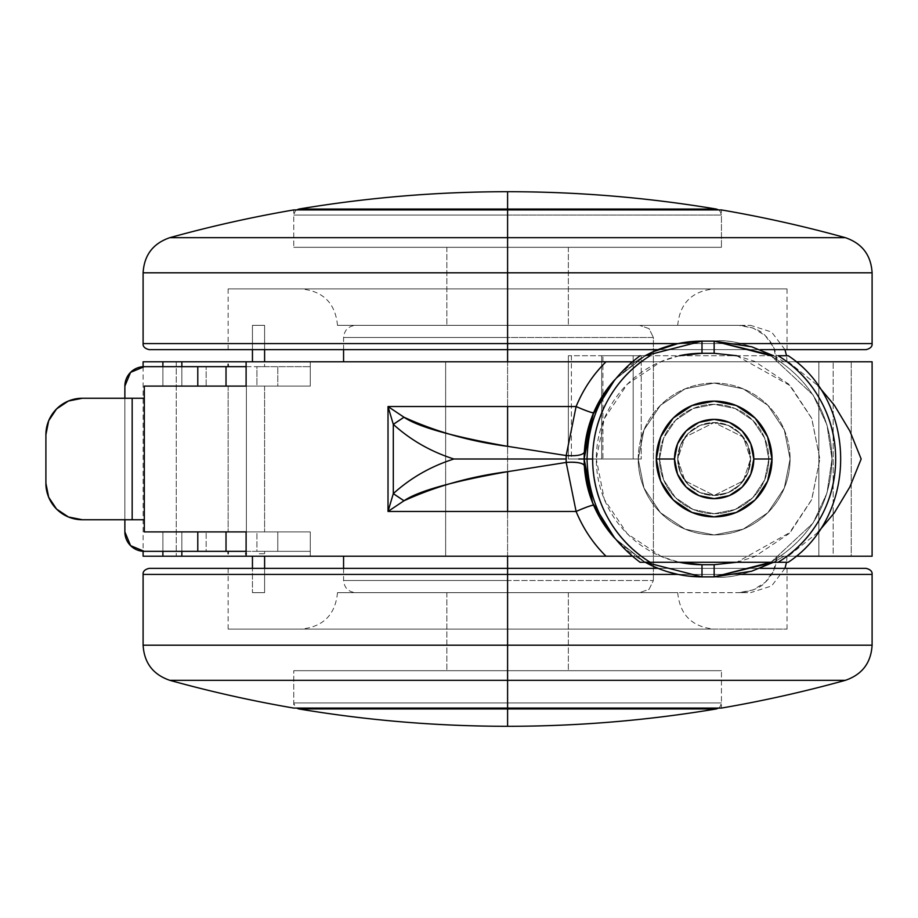 <?xml version="1.0" encoding="UTF-8"?>
<svg xmlns="http://www.w3.org/2000/svg" width="918" height="918" viewBox="0 0 918 918"><rect width="100%" height="100%" fill="white"/><g stroke="black" fill="none" stroke-linecap="round" stroke-linejoin="round"><path stroke-width="0.69" stroke-dasharray="4.59 3.44" d="M507.597 191.701L507.597 209.063L298.832 209.063L716.373 209.063L507.597 209.063L507.597 191.701M246.368 531.901L246.368 386.099L228.146 386.099L246.368 386.099L228.146 386.099L246.368 386.099L246.368 531.901L264.591 531.901L246.368 531.901L264.591 531.901L246.368 531.901L264.591 531.901L246.368 531.901L246.368 386.099L264.591 386.099L228.146 386.099L264.591 386.099L246.368 386.099L264.591 386.099L246.368 386.099L246.368 531.901L264.591 531.901L246.368 531.901L246.368 386.099L264.591 386.099L246.368 386.099L246.368 531.901L264.591 531.901L228.146 531.901L246.368 531.901L228.146 531.901L246.368 531.901L246.368 386.099L228.146 386.099L264.591 386.099L246.368 386.099L246.368 531.901M143.541 361.795L507.597 361.795L507.597 337.503L343.573 337.503L507.597 337.503L343.573 337.503L507.597 337.503L507.597 592.649L507.597 580.497L343.573 580.497L507.597 580.497L343.573 580.497L507.597 580.497L507.597 556.205L352.168 556.205L445.643 556.205L445.643 361.795L352.168 361.795L776.754 361.795C776.72 351.973 772.91 343.275 765.325 335.713C760.494 330.067 751.612 326.613 738.692 325.351L355.725 325.351L507.597 325.351L355.725 325.351L507.597 325.351L507.597 337.503L343.573 337.503L507.597 337.503L343.573 337.503L507.597 337.503L507.597 325.351L568.345 325.351L507.597 325.351L507.597 247.309L568.345 247.309L507.597 247.309L507.597 325.351L355.725 325.351L738.692 325.351L753.001 328.001L765.325 335.713L773.748 347.543L776.754 361.795L870.872 361.795M870.872 556.205L776.754 556.205L773.759 570.422L765.348 582.264L753.035 589.987L738.692 592.649L747.619 592.649L355.725 592.649L568.345 592.649L507.597 592.649L507.597 670.691L568.345 670.691L507.597 670.691L507.597 592.649L355.725 592.649L639.582 592.649L649.037 589.39L653.398 580.497L343.573 580.497L507.597 580.497L343.573 580.497L507.597 580.497L507.597 337.503L653.398 337.503L653.398 580.497L653.398 337.503L649.049 328.621L639.582 325.351L649.049 328.621L653.398 337.503L507.597 337.503L507.597 325.351L568.345 325.351L446.848 325.351L507.597 325.351L507.597 247.309L721.445 247.309L507.597 247.309L721.445 247.309L507.597 247.309L507.597 215.053L721.445 215.053L507.597 215.053L721.445 215.053L507.597 215.053L507.597 209.063L507.597 215.053L721.445 215.053L507.597 215.053L721.445 215.053L507.597 215.053L507.597 247.309L507.597 215.053L293.76 215.053L507.597 215.053L293.76 215.053L507.597 215.053L507.597 247.309L293.76 247.309L721.445 247.309L293.76 247.309L568.345 247.309L446.848 247.309L507.597 247.309L446.848 247.309L507.597 247.309L507.597 325.351L446.848 325.351L507.597 325.351L507.597 349.655L507.597 288.895L507.597 325.351L750.511 325.351L507.597 325.351L507.597 349.655L787.047 349.655L149.175 349.655L866.03 349.655L507.597 349.655L507.597 343.573L143.105 343.573L507.597 343.573L507.597 349.655L866.03 349.655M866.03 568.345L149.175 568.345L507.597 568.345L507.597 574.427L143.105 574.427L507.597 574.427L507.597 645.193L143.105 645.193L507.597 645.193L507.597 680.318L845.398 680.318L507.597 680.318L507.597 708.076L507.597 702.947L293.76 702.947L507.597 702.947L293.76 702.947L507.597 702.947L507.597 708.076L507.597 680.318L169.807 680.318L507.597 680.318L507.597 645.193L872.1 645.193L507.597 645.193L872.1 645.193L507.597 645.193L507.597 574.427L872.1 574.427L507.597 574.427L872.1 574.427L507.597 574.427L507.597 568.345L866.03 568.345L228.146 568.345L507.597 568.345L228.146 568.345L507.597 568.345L507.597 592.649L507.597 580.497L653.398 580.497L649.037 589.39L639.582 592.649L507.597 592.649L507.597 629.105L507.597 568.345L507.597 592.649L446.848 592.649L507.597 592.649L507.597 670.691L484.348 670.691L530.845 670.691L425.768 670.691L589.436 670.691L293.76 670.691L507.597 670.691L293.76 670.691L507.597 670.691L507.597 702.947L721.445 702.947L507.597 702.947L721.445 702.947L507.597 702.947L507.597 670.691L507.597 702.947L721.445 702.947L507.597 702.947L721.445 702.947L507.597 702.947L507.597 726.299L507.597 708.937L298.832 708.937L716.373 708.937L507.597 708.937L507.597 670.691L721.445 670.691L507.597 670.691L721.445 670.691L507.597 670.691L507.597 592.649L530.845 592.649L484.348 592.649L738.692 592.649C751.624 591.387 760.517 587.933 765.348 582.264C772.922 574.714 776.72 566.016 776.754 556.205L833.165 556.205L833.165 361.795L833.165 556.205L818.856 556.205L818.856 361.795L833.165 361.795L507.597 361.795L507.597 247.309L721.445 247.309L507.597 247.309L721.445 247.309L507.597 247.309L507.597 209.924L507.597 247.309L507.597 209.924L293.76 209.924L507.597 209.924L507.597 237.682L845.398 237.682L507.597 237.682L507.597 209.924L507.597 215.053L507.597 209.924L721.445 209.924L721.445 247.309L705.162 247.309L721.445 247.309L721.445 215.053L719.999 211.129L718.622 209.924M677.702 459L684.989 480.871L714.147 495.445L743.305 480.871L750.603 459L743.305 480.871L714.147 495.445L684.989 480.871L677.702 459L680.479 445.046L688.374 433.227L700.205 425.321L714.147 422.555L728.1 425.321L739.919 433.227L747.826 445.046L750.603 459L747.826 472.954L739.919 484.773L728.1 492.679L714.147 495.445L700.205 492.679L688.374 484.773L680.479 472.954L677.702 459L680.479 472.954L688.374 484.773L700.205 492.679L714.147 495.445L728.1 492.679L739.919 484.773L747.826 472.954L750.603 459L747.826 445.046L739.919 433.227L728.1 425.321L714.147 422.555L700.205 425.321L688.374 433.227L680.479 445.046L677.702 459L684.989 437.129L714.147 422.555L743.305 437.129L750.603 459L743.305 437.129L714.147 422.555L684.989 437.129L677.702 459A36.445 36.445 0 0 1 714.147 422.555A36.445 36.445 0 0 1 750.603 459A36.445 36.445 0 0 0 714.147 422.555A36.445 36.445 0 0 0 677.702 459L680.479 445.046L688.374 433.227L700.205 425.321L714.147 422.555L728.1 425.321L739.919 433.227L747.826 445.046L750.603 459L747.826 472.954L739.919 484.773L728.1 492.679L714.147 495.445L700.205 492.679L688.374 484.773L680.479 472.954L677.702 459A36.445 36.445 0 0 0 714.147 495.445A36.445 36.445 0 0 0 750.603 459A36.445 36.445 0 0 1 714.147 495.445A36.445 36.445 0 0 1 677.702 459L680.479 472.954L688.374 484.773L700.205 492.679L714.147 495.445L728.1 492.679L739.919 484.773L747.826 472.954L750.603 459L747.826 445.046L739.919 433.227L728.1 425.321L714.147 422.555L700.205 425.321L688.374 433.227L680.479 445.046L677.702 459M679.469 562.275A105.708 105.708 0 0 1 596.298 459L587.05 459L596.298 459L604.342 499.449L627.258 533.748L661.545 556.664L679.377 562.275M645.239 562.275L614.922 538.418A117.86 117.86 0 0 0 645.216 562.275L614.922 538.418L618.342 542.01L645.216 562.275L635.336 556.205L796.044 556.205M343.573 556.205L143.541 556.205M143.242 361.795L343.573 361.795M197.026 386.099L162.888 386.099L181.856 386.099L181.856 361.795L310.261 361.795L246.104 361.795L310.261 361.795L310.261 386.099L246.104 386.099L310.261 386.099L310.261 361.795L310.261 386.099L181.856 386.099L310.261 386.099L310.261 361.795L246.104 361.795M796.044 361.795L632.261 361.795M264.602 361.795L252.45 361.795L264.602 361.795L252.45 361.795L264.602 361.795L264.602 325.351L252.45 325.351L252.45 349.655L252.45 325.351L264.602 325.351L264.602 361.795M614.647 556.205L623.138 556.205M632.261 556.205L784.052 556.205L773.518 562.275M149.175 568.345L787.047 568.345L507.597 568.345L787.047 568.345L507.597 568.345L507.597 629.105L787.047 629.105L228.146 629.105L507.597 629.105L228.146 629.105L507.597 629.105L507.597 568.345L400.661 568.345L614.544 568.345L507.597 568.345L507.597 629.105L301.047 629.105L507.597 629.105L301.047 629.105L507.597 629.105L507.597 592.649L446.848 592.649L507.597 592.649L446.848 592.649L507.597 592.649L507.597 670.691L293.76 670.691L507.597 670.691L293.76 670.691L507.597 670.691L507.597 708.076L721.445 708.076L507.597 708.076L507.597 670.691L446.848 670.691L507.597 670.691L507.597 556.205L786.99 556.205L143.242 556.205M181.856 556.205L181.856 531.901L181.856 556.205L310.261 556.205L246.104 556.205L310.261 556.205L310.261 531.901L197.026 531.901M264.602 556.205L252.45 556.205L264.602 556.205L264.602 592.649L252.45 592.649L264.602 592.649L264.602 568.345L264.602 592.649L252.45 592.649L252.45 556.205L252.45 592.649L264.602 592.649L264.602 556.205L252.45 556.205L264.602 556.205M162.888 556.205L162.888 531.901L181.856 531.901L181.856 551.339L181.856 531.901L310.261 531.901L246.104 531.901L310.261 531.901L310.261 556.205L246.104 556.205M578.753 459L568.345 459L571.409 459L571.409 355.725L568.345 355.725L568.345 459L601.669 459L571.409 459L571.409 355.725L601.669 355.725L601.669 459L633.179 459L602.919 459L602.919 355.725L601.669 355.725L601.669 459L602.919 459L602.919 355.725L633.179 355.725L633.179 459L641.246 459L641.246 355.725L568.345 355.725L568.345 459L641.246 459L641.246 355.725L633.179 355.725L633.179 459L641.246 459L592.649 459A121.497 121.497 0 0 0 650.151 562.275L778.154 562.275A121.497 121.497 0 0 0 778.154 355.725L788.229 355.725L778.154 355.725C796.032 366.798 810.078 381.532 820.302 399.904C830.538 418.275 835.655 437.978 835.655 459C835.655 480.022 830.538 499.725 820.302 518.096C810.078 536.468 796.032 551.202 778.154 562.275L650.151 562.275C632.273 551.202 618.216 536.468 607.991 518.096C597.767 499.725 592.649 480.022 592.649 459L587.05 459L592.649 459A121.497 121.497 0 0 1 650.151 355.725L778.154 355.725L650.151 355.725C632.273 366.798 618.216 381.532 607.991 399.904C597.767 418.275 592.649 437.978 592.649 459M181.856 361.795L181.856 386.099L162.888 386.099L162.888 361.795M176.245 361.795L176.245 556.205L176.245 361.795M872.1 556.205L851.25 556.205L851.25 361.795L872.1 361.795M773.518 355.725L784.052 361.795L788.298 361.795L817.949 385.663M817.949 532.337L788.298 556.205L784.052 556.205L773.564 562.275M788.298 361.795L817.927 385.617M817.927 532.383L788.298 556.205M714.147 576.86C748.629 581.587 830.4 546.233 832.006 459C830.4 371.767 748.629 336.413 714.147 341.14L701.995 341.14L714.147 341.14C748.629 336.413 830.4 371.767 832.006 459C830.4 546.233 748.629 581.587 714.147 576.86L701.995 576.86L714.147 576.86M584.341 452.184L584.341 465.782L591.766 500.7M593.602 505.256L601.198 520.07M631.114 556.182L635.348 556.182L653.983 566.635M661.316 569.608L668.637 572.029M677.622 574.312L688.615 576.091M773.564 355.725L784.052 361.795L635.336 361.795L645.216 355.725A117.86 117.86 0 0 0 614.922 379.582L645.216 355.725L618.342 375.99L608.749 386.926M593.935 411.975L593.602 412.744M770.936 562.275L813.05 523.088L826.969 493.104L832.006 459L826.969 424.896L813.05 394.912L770.936 355.725L813.05 394.912L826.969 424.896L832.006 459L826.969 493.104L813.05 523.088L770.936 562.275M736.684 355.725L790.364 385.755L811.615 418.092L819.854 459L811.615 499.908L790.364 532.245L736.684 562.275M736.775 562.275L754.596 556.664L788.895 533.748L811.81 499.449L819.854 459L811.81 418.551L788.895 384.252L754.596 361.336L736.775 355.725M679.377 355.725L661.545 361.336L627.258 384.252L604.342 418.551L596.298 459A105.708 105.708 0 0 1 679.469 355.725M445.643 361.795L445.643 556.205M818.856 361.795L851.25 361.795L851.25 556.205L818.856 556.205L818.856 361.795M530.845 592.649L337.503 592.649L677.702 592.649L507.597 592.649L677.702 592.649L507.597 592.649L507.597 629.105L787.047 629.105L228.146 629.105L714.147 629.105L301.047 629.105L714.147 629.105L507.597 629.105L714.147 629.105L507.597 629.105L507.597 592.649L677.702 592.649L337.503 592.649L530.845 592.649M589.436 670.691L446.848 670.691L568.345 670.691L507.597 670.691L568.345 670.691L507.597 670.691L507.597 592.649L446.848 592.649L568.345 592.649L507.597 592.649L568.345 592.649L507.597 592.649L507.597 670.691L589.436 670.691M425.768 670.691L293.76 670.691L425.768 670.691M530.845 670.691L568.345 670.691L530.845 670.691M602.919 355.725L641.246 355.725L602.919 355.725M582.735 459L578.822 459M507.597 702.947L293.76 702.947L507.597 702.947M507.597 215.053L293.76 215.053L507.597 215.053M632.215 361.83L635.348 361.818L653.513 351.583M645.239 355.725L614.922 379.582M310.261 531.901L310.261 556.205L310.261 531.901L144.31 531.901L181.856 531.901L181.856 551.339L144.31 551.339L130.574 545.648L124.871 531.901L124.871 386.099L130.574 372.352L144.31 366.661L181.856 366.661L181.856 386.099L181.856 366.661L144.31 366.661A19.439 19.439 0 0 0 124.871 386.099L124.871 531.901A19.439 19.439 0 0 0 144.31 551.339L181.856 551.339L181.856 531.901L181.856 551.339L181.856 531.901L310.261 531.901L277.787 531.901L310.261 531.901L310.261 551.339L181.856 551.339L206.16 551.339L206.16 531.901L206.16 551.339L310.261 551.339L310.261 531.901M162.888 551.339L162.888 531.901M162.888 386.099L162.888 366.661M264.602 349.655L264.602 325.351L252.45 325.351L252.45 361.795L252.45 325.351L264.602 325.351L264.602 349.655M246.368 551.339L264.591 551.339L246.368 551.339M246.368 366.661L264.591 366.661L246.368 366.661M246.104 551.339L256.914 551.339L256.914 531.901L226.023 531.901L277.787 531.901L256.914 531.901L256.914 551.339L277.787 551.339L246.104 551.339M226.023 386.099L256.914 386.099L256.914 366.661L181.856 366.661L181.856 386.099L144.31 386.099L144.31 531.901L144.31 386.099L181.856 386.099L181.856 366.661L181.856 386.099L181.856 366.661L310.261 366.661L256.914 366.661L256.914 386.099L277.787 386.099L226.023 386.099M277.787 551.339L310.261 551.339L277.787 551.339L277.787 531.901L277.787 551.339M197.783 531.901L226.023 531.901L197.783 531.901M277.787 386.099L181.856 386.099L206.16 386.099L206.16 366.661L206.16 386.099L310.261 386.099L310.261 366.661L310.261 386.099L310.261 366.661L310.261 386.099L277.787 386.099L277.787 366.661L277.787 386.099M124.871 398.251L82.345 398.251L68.402 401.028L56.572 408.923L48.677 420.754L45.9 434.696L45.9 483.304L45.9 434.696A36.445 36.445 0 0 1 82.345 398.251L124.871 398.251L124.871 519.749L124.871 398.251M144.31 519.749L124.871 519.749L144.31 519.749M45.9 483.304L48.677 497.246L56.572 509.077L68.402 516.972L82.345 519.749L124.871 519.749L82.345 519.749A36.445 36.445 0 0 1 45.9 483.304M246.368 386.099L228.146 386.099L246.368 386.099M259.255 553.772L264.591 553.772L259.255 553.772M772.015 459A57.868 57.868 0 0 0 714.147 401.132A57.868 57.868 0 0 0 656.29 459A57.868 57.868 0 0 0 714.147 516.868A57.868 57.868 0 0 0 772.015 459M659.48 459A54.678 54.678 0 0 1 714.147 404.322A54.678 54.678 0 0 1 768.825 459A54.678 54.678 0 0 0 714.147 404.322A54.678 54.678 0 0 0 659.48 459L663.634 438.081L675.487 420.341L693.228 408.487L714.147 404.322L735.077 408.487L752.806 420.341L764.66 438.081L768.825 459L764.66 479.919L752.806 497.659L735.077 509.513L714.147 513.678L693.228 509.513L675.487 497.659L663.634 479.919L659.48 459A54.678 54.678 0 0 0 714.147 513.678A54.678 54.678 0 0 0 768.825 459A54.678 54.678 0 0 1 714.147 513.678A54.678 54.678 0 0 1 659.48 459L663.634 479.919L675.487 497.659L693.228 509.513L714.147 513.678L735.077 509.513L752.806 497.659L764.66 479.919L768.825 459L764.66 438.081L752.806 420.341L735.077 408.487L714.147 404.322L693.228 408.487L675.487 420.341L663.634 438.081L659.48 459M638.217 459A75.942 75.942 0 0 1 714.147 383.058A75.942 75.942 0 0 1 790.088 459A75.942 75.942 0 0 0 714.147 383.058A75.942 75.942 0 0 0 638.217 459L643.988 429.945L660.455 405.308L685.092 388.842L714.147 383.058L743.213 388.842L767.85 405.308L784.305 429.945L790.088 459L784.305 488.055L767.85 512.692L743.213 529.158L714.147 534.942L685.092 529.158L660.455 512.692L643.988 488.055L638.217 459A75.942 75.942 0 0 0 714.147 534.942A75.942 75.942 0 0 0 790.088 459A75.942 75.942 0 0 1 714.147 534.942A75.942 75.942 0 0 1 638.217 459L643.988 429.945L660.455 405.308L685.092 388.842L714.147 383.058L743.213 388.842L767.85 405.308L784.305 429.945L790.088 459L784.305 488.055L767.85 512.692L743.213 529.158L714.147 534.942L685.092 529.158L660.455 512.692L643.988 488.055L638.217 459M640.075 355.725L650.151 355.725L640.075 355.725M293.76 708.076L507.597 708.076L507.597 670.691L721.445 670.691L484.348 670.691L507.597 670.691L507.597 708.076L293.76 708.076L293.76 670.691L293.76 702.947L295.194 706.871L296.583 708.076M760.127 568.345L658.034 568.345L760.127 568.345M678.104 574.427L739.208 574.427L678.104 574.427M507.597 645.193L143.105 645.193L507.597 645.193M507.597 574.427L143.105 574.427L507.597 574.427M614.544 568.345L787.047 568.345L614.544 568.345M400.661 568.345L228.146 568.345L400.661 568.345M484.348 670.691L446.848 670.691L484.348 670.691M507.597 237.682L169.807 237.682L507.597 237.682L507.597 272.807L143.105 272.807L507.597 272.807L507.597 343.573L143.105 343.573L872.1 343.573L507.597 343.573L507.597 272.807L143.105 272.807L872.1 272.807L507.597 272.807L507.597 237.682M149.175 349.655L507.597 349.655L507.597 288.895L301.047 288.895L614.544 288.895L400.661 288.895L507.597 288.895L507.597 349.655L507.597 288.895L228.146 288.895L787.047 288.895L507.597 288.895L787.047 288.895L507.597 288.895L714.147 288.895L507.597 288.895L714.147 288.895L507.597 288.895L507.597 325.351L446.848 325.351L572.694 325.351L442.51 325.351L507.597 325.351L507.597 288.895L507.597 325.351L337.503 325.351L677.702 325.351L507.597 325.351L677.702 325.351L507.597 325.351L568.345 325.351L507.597 325.351L568.345 325.351L507.597 325.351L507.597 247.309L293.76 247.309L589.436 247.309L425.768 247.309L507.597 247.309L507.597 325.351L507.597 247.309L446.848 247.309L568.345 247.309L507.597 247.309L568.345 247.309L507.597 247.309L507.597 209.924L721.445 209.924M678.104 343.573L739.208 343.573L678.104 343.573M507.597 272.807L872.1 272.807L507.597 272.807M658.034 349.655L760.127 349.655L658.034 349.655M507.597 343.573L872.1 343.573L507.597 343.573M507.597 349.655L228.146 349.655L507.597 349.655M400.661 288.895L228.146 288.895L400.661 288.895M614.544 288.895L787.047 288.895L614.544 288.895M428.557 288.895L301.047 288.895L428.557 288.895M586.648 288.895L714.147 288.895L586.648 288.895M442.51 325.351L337.503 325.351L442.51 325.351M572.694 325.351L677.702 325.351L572.694 325.351M484.348 325.351L446.848 325.351L484.348 325.351M530.845 325.351L568.345 325.351L530.845 325.351M425.768 247.309L293.76 247.309L425.768 247.309M589.436 247.309L705.162 247.309L589.436 247.309M484.348 247.309L446.848 247.309L484.348 247.309M530.845 247.309L568.345 247.309L530.845 247.309M228.146 386.099L228.146 531.901L228.146 386.099M343.573 349.655L343.573 337.503C344.307 330.136 348.358 326.085 355.725 325.351M343.573 568.345L343.573 580.497C344.307 587.864 348.358 591.915 355.725 592.649M718.622 708.076L719.999 706.871L721.445 702.947L721.445 670.691L721.445 708.076M568.345 247.309L568.345 325.351L568.345 247.309M568.345 592.649L568.345 670.691L568.345 592.649M143.105 366.695L143.105 551.305M446.848 592.649L446.848 670.691L446.848 592.649M296.583 209.924L295.194 211.129L293.76 215.053L293.76 247.309L293.76 209.924M446.848 247.309L446.848 325.351L446.848 247.309M787.047 556.205L786.542 562.252M784.97 568.345L771.625 585.971L750.603 592.649M787.047 361.795L786.542 355.748M784.97 349.655L771.625 332.029L750.603 325.351M264.591 386.099L264.591 531.901L264.591 386.099M264.591 553.772L264.591 551.339M264.591 366.661L264.591 364.228M337.503 592.649C335.334 614.785 323.182 626.937 301.047 629.105M228.146 629.105L228.146 568.345M787.047 629.105L787.047 568.345M677.702 592.649C679.871 614.785 692.011 626.937 714.147 629.105M677.702 325.351C679.871 303.215 692.011 291.063 714.147 288.895M787.047 288.895L787.047 349.655M228.146 288.895L228.146 349.655M337.503 325.351C335.334 303.215 323.182 291.063 301.047 288.895"/><path stroke-width="1.38" d="M298.832 209.063C367.946 197.496 437.53 191.713 507.597 191.701L507.597 209.924L507.597 209.063L716.373 209.063L507.597 209.063L507.597 191.701C577.674 191.713 647.259 197.496 716.373 209.063C647.259 197.496 577.674 191.713 507.597 191.701C437.53 191.713 367.946 197.496 298.832 209.063L507.597 209.063L298.832 209.063L296.583 209.924M716.373 708.937L507.597 708.937L507.597 726.299C577.674 726.287 647.259 720.504 716.373 708.937C647.259 720.504 577.674 726.287 507.597 726.299C437.53 726.287 367.946 720.504 298.832 708.937C367.946 720.504 437.53 726.287 507.597 726.299L507.597 708.937L716.373 708.937L718.622 708.076M507.597 708.076L507.597 708.937L298.832 708.937L507.597 708.937L507.597 708.076L721.445 708.076A1263.638 1263.638 0 0 0 845.398 680.318L507.597 680.318L507.597 708.076L293.76 708.076A1263.638 1263.638 0 0 1 169.807 680.318L845.398 680.318A1263.638 1263.638 0 0 1 721.445 708.076L507.597 708.076L507.597 645.193L872.1 645.193L507.597 645.193L872.1 645.193L507.597 645.193L507.597 680.318L169.807 680.318A1263.638 1263.638 0 0 0 293.76 708.076L507.597 708.076M507.597 237.682L507.597 209.924L293.76 209.924A1263.638 1263.638 0 0 0 169.807 237.682L507.597 237.682L169.807 237.682A1263.638 1263.638 0 0 1 293.76 209.924L721.445 209.924A1263.638 1263.638 0 0 1 845.398 237.682L507.597 237.682L507.597 272.807L143.105 272.807L507.597 272.807L143.105 272.807L507.597 272.807L507.597 237.682L845.398 237.682A1263.638 1263.638 0 0 0 721.445 209.924L507.597 209.924L507.597 237.682M197.026 531.901L246.104 531.901L246.104 556.205L606.006 556.205C593.097 543.433 583.125 528.527 576.102 511.452L388.016 511.452L404.012 500.769C417.908 491.153 452.436 481.457 507.597 471.668L566.176 462.442L576.102 511.452L507.597 511.452L507.597 471.668L566.176 462.442L566.176 455.558L507.597 446.332L507.597 406.548L576.102 406.548L566.176 455.558L507.597 446.332C452.436 436.543 417.908 426.847 404.012 417.231L388.016 406.548L576.102 406.548C583.125 389.473 593.097 374.567 606.006 361.795L143.541 361.795M688.615 576.091L701.995 576.86L645.216 562.275A117.86 117.86 0 0 0 701.995 576.86L701.995 564.708A105.708 105.708 0 0 1 679.469 562.275M592.649 459A121.497 121.497 0 0 1 650.151 355.725C632.273 366.798 618.216 381.532 607.991 399.904C597.767 418.275 592.649 437.978 592.649 459C592.649 480.022 597.767 499.725 607.991 518.096C618.216 536.468 632.273 551.202 650.151 562.275L640.075 562.275L650.151 562.275A121.497 121.497 0 0 1 592.649 459L584.146 459A117.86 117.86 0 0 0 614.922 538.418L592.672 503.018L584.146 459L592.672 414.982L614.922 379.582A117.86 117.86 0 0 0 584.146 459L578.753 459M870.872 361.795L796.044 361.795M632.261 361.795L246.104 361.795L246.104 386.099L197.026 386.099M162.888 531.901L246.104 531.901L246.104 556.205L614.647 556.205M632.238 556.182L623.138 556.193L632.261 556.205M806.738 361.795L872.1 361.795L872.1 556.205L796.044 556.205L870.872 556.205M143.541 556.205L181.856 556.205L181.856 551.339L181.856 556.205L162.888 556.205L162.888 551.339M246.104 361.795L246.104 386.099L162.888 386.099M162.888 366.661L162.888 361.795L143.242 361.795M143.242 556.205L162.888 556.205M388.016 511.452L388.016 406.548L507.597 406.548L507.597 446.332C470.727 441.558 436.199 431.862 404.012 417.231L388.016 406.548L393.306 424.368L393.306 493.632C410.644 477.911 430.829 466.355 453.859 459C430.829 451.645 410.644 440.089 393.306 424.368L393.306 493.632L388.016 511.452L388.016 406.548L393.306 424.368L404.012 417.231A121.497 24.189 149.5 0 0 393.306 424.368C410.644 440.089 430.829 451.645 453.859 459L566.108 459L453.859 459C430.829 466.355 410.644 477.911 393.306 493.632A121.497 24.189 30.5 0 0 404.012 500.769C436.199 486.138 470.727 476.442 507.597 471.668L507.597 511.452L388.016 511.452L404.012 500.769L393.306 493.632L388.016 511.452M817.949 385.663L834.313 405.159L849.861 431.058L861.164 459L849.861 486.942L834.313 512.841L817.949 532.337M817.927 385.617L834.313 405.159L849.861 431.058L861.164 459L849.861 486.942L834.313 512.841L817.927 532.383M773.518 562.275L751.509 571.26L714.147 576.86L770.936 562.275L714.147 576.86L714.147 564.708L714.147 576.86L773.564 562.275M773.564 355.725L714.147 341.14L714.147 353.292L714.147 341.14L770.936 355.725L714.147 341.14L751.739 346.809L773.518 355.725M591.766 500.7L593.602 505.256A15.79 1.182 -23.1 0 0 576.102 511.452L566.176 462.442L568.575 462.259A15.79 4.418 -3.3 0 1 584.341 465.782L590.4 496.89L593.602 505.256L614.922 538.418L608.967 531.35M601.198 520.07L608.806 531.132M645.239 562.275L653.513 566.417C669.004 573.371 685.161 576.86 701.995 576.86L714.147 576.86L701.995 576.86L701.995 564.708L714.147 564.708L736.775 562.275M653.983 566.635L661.316 569.608M668.637 572.029L677.622 574.312M736.775 355.725L714.147 353.292L701.995 353.292L701.995 341.14L714.147 341.14L701.995 341.14C685.161 341.14 669.004 344.629 653.513 351.583L645.216 355.725L701.995 341.14L677.679 343.676L653.513 351.583L645.216 355.725A117.86 117.86 0 0 1 701.995 341.14L701.995 353.292L679.377 355.725M608.749 386.926L593.935 411.975M614.922 379.582L593.602 412.744L584.341 452.218C582.804 455.076 576.745 456.189 566.176 455.558L576.102 406.548A15.79 1.182 -156.9 0 0 593.602 412.744L590.4 421.11L584.341 452.184M679.469 355.725A105.708 105.708 0 0 1 701.995 353.292L714.147 353.292L736.684 355.725M736.684 562.275L714.147 564.708L701.995 564.708L679.377 562.275M507.597 556.205L507.597 574.427L678.104 574.427L507.597 574.427L507.597 645.193L143.105 645.193L507.597 645.193L507.597 574.427L143.105 574.427L507.597 574.427L507.597 568.345L149.175 568.345L658.034 568.345L507.597 568.345L507.597 556.205M507.597 349.655L507.597 361.795L507.597 349.655L149.175 349.655L507.597 349.655L507.597 343.573L143.105 343.573L507.597 343.573L143.105 343.573L507.597 343.573L507.597 272.807L872.1 272.807L507.597 272.807L507.597 343.573L678.104 343.573L507.597 343.573L507.597 349.655L658.034 349.655L149.175 349.655C144.803 348.553 142.772 346.522 143.105 343.573L143.105 272.807C144.16 255.135 153.054 243.431 169.807 237.682M653.513 351.583L645.239 355.725M590.4 421.11L593.602 412.744C591.926 412.905 586.086 410.839 576.102 406.548C583.297 389.232 593.257 374.314 606.006 361.807L632.215 361.83M623.138 556.193L606.006 556.193C593.257 543.686 583.297 528.768 576.102 511.452C586.086 507.161 591.926 505.095 593.602 505.256L590.4 496.89M584.341 452.218L584.146 459L582.758 459L584.146 459L584.341 465.782C583.4 463.246 578.145 462.075 568.575 462.259A15.79 4.418 176.7 0 0 566.176 462.442L566.176 455.558C576.745 456.189 582.804 455.076 584.341 452.218M578.788 459L582.758 459M246.104 556.205L181.856 556.205M181.856 366.661L181.856 361.795L181.856 366.661M162.888 361.795L181.856 361.795M252.45 568.345L252.45 556.205L252.45 568.345M264.602 568.345L264.602 556.205L264.602 568.345M264.602 361.795L264.602 349.655L264.602 361.795M252.45 349.655L252.45 361.795L252.45 349.655M226.023 551.339L246.104 551.339L226.023 551.339L226.023 531.901L226.023 551.339L197.783 551.339L197.783 531.901L144.31 531.901L197.783 531.901L197.783 551.339L226.023 551.339M246.104 366.661L226.023 366.661L226.023 386.099L226.023 366.661L246.104 366.661M144.31 551.339L197.783 551.339L144.31 551.339A19.439 19.439 0 0 1 124.871 531.901L130.574 545.648L144.31 551.339M144.31 366.661L226.023 366.661L144.31 366.661L130.574 372.352L124.871 386.099L124.871 398.251L124.871 386.099A19.439 19.439 0 0 1 144.31 366.661M144.31 386.099L197.783 386.099L197.783 366.661L197.783 386.099L144.31 386.099L144.31 398.251L144.31 386.099M124.871 519.749L124.871 531.901L124.871 519.749M144.31 531.901L144.31 398.251L132.169 398.251L132.169 519.749L144.31 519.749L144.31 398.251L132.169 398.251L132.169 519.749L82.345 519.749L68.402 516.972L56.572 509.077L48.677 497.246L45.9 483.304L45.9 434.696L48.677 420.754L56.572 408.923L68.402 401.028L82.345 398.251L132.169 398.251L82.345 398.251A36.445 36.445 0 0 0 45.9 434.696L45.9 483.304A36.445 36.445 0 0 0 82.345 519.749L144.31 519.749L144.31 531.901M246.368 553.772L245.599 553.772M656.29 459A57.868 57.868 0 0 1 714.147 401.132A57.868 57.868 0 0 1 772.015 459A57.868 57.868 0 0 0 714.147 401.132A57.868 57.868 0 0 0 656.29 459L674.512 459A39.635 39.635 0 0 1 714.147 419.365A39.635 39.635 0 0 1 753.793 459L772.015 459L767.609 481.147L755.066 499.92L736.293 512.462L714.147 516.868L692.011 512.462L673.238 499.92L660.685 481.147L656.29 459L660.685 436.853L673.238 418.08L692.011 405.538L714.147 401.132L736.293 405.538L755.066 418.08L767.609 436.853L772.015 459L753.793 459L750.775 443.83L742.18 430.967L729.317 422.383L714.147 419.365L698.977 422.383L686.125 430.967L677.53 443.83L674.512 459L677.53 474.17L686.125 487.033L698.977 495.617L714.147 498.635L729.317 495.617L742.18 487.033L750.775 474.17L753.793 459A39.635 39.635 0 0 1 714.147 498.635A39.635 39.635 0 0 1 674.512 459L656.29 459A57.868 57.868 0 0 0 714.147 516.868A57.868 57.868 0 0 0 772.015 459A57.868 57.868 0 0 1 714.147 516.868A57.868 57.868 0 0 1 656.29 459M788.229 355.725L778.154 355.725A121.497 121.497 0 0 1 778.154 562.275L788.229 562.275L778.154 562.275C796.032 551.202 810.078 536.468 820.302 518.096C830.538 499.725 835.655 480.022 835.655 459C835.655 437.978 830.538 418.275 820.302 399.904C810.078 381.532 796.032 366.798 778.154 355.725L788.229 355.725C858.135 401.854 858.135 516.134 788.229 562.275M650.151 562.275L778.154 562.275L650.151 562.275M866.03 568.345L760.127 568.345L866.03 568.345C870.402 569.447 872.421 571.478 872.1 574.427L739.208 574.427L872.1 574.427L872.1 645.193C871.044 662.865 862.14 674.569 845.398 680.318M507.597 645.193L143.105 645.193L507.597 645.193M507.597 574.427L143.105 574.427L507.597 574.427M169.807 680.318C153.054 674.569 144.16 662.865 143.105 645.193L143.105 574.427C142.772 571.478 144.803 569.447 149.175 568.345L507.597 568.345M739.208 343.573L872.1 343.573L739.208 343.573M507.597 272.807L872.1 272.807L507.597 272.807M760.127 349.655L866.03 349.655L760.127 349.655M716.373 209.063L718.622 209.924M343.573 349.655L343.573 361.795M343.573 568.345L343.573 556.205M143.105 361.795L143.105 366.695M143.105 551.305L143.105 556.205M298.832 708.937L296.583 708.076M786.542 562.252L784.97 568.345M786.542 355.748L784.97 349.655M228.146 366.661L228.146 364.228M228.146 553.772L228.146 551.339M640.075 355.725C605.8 381.636 588.128 416.061 587.05 459C588.128 501.939 605.8 536.364 640.075 562.275M866.03 349.655C870.402 348.553 872.421 346.522 872.1 343.573L872.1 272.807C871.044 255.135 862.14 243.431 845.398 237.682"/></g></svg>
